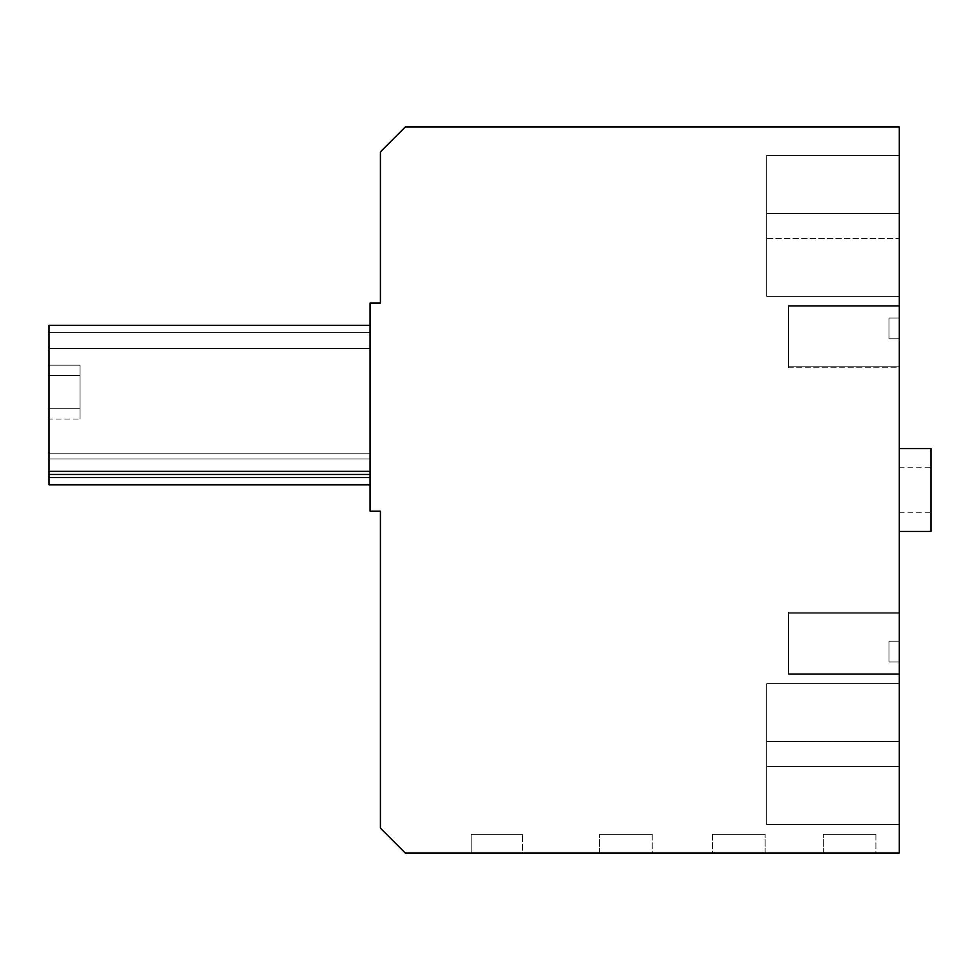 <?xml version="1.0" encoding="UTF-8"?>
<svg xmlns="http://www.w3.org/2000/svg" width="980" height="980" viewBox="0 0 980 980"><rect width="100%" height="100%" fill="white"/><g stroke="black" fill="none" stroke-linecap="round" stroke-linejoin="round"><path stroke-width="0.73" stroke-dasharray="4.9 3.68" d="M899.309 490L899.309 531.43L899.309 490C899.309 460.612 899.309 460.612 899.309 490C899.309 460.612 899.309 460.612 899.309 490L899.309 512.785L899.309 490C899.309 460.612 899.309 460.612 899.309 490C899.309 460.612 899.309 460.612 899.309 490C899.309 519.388 899.309 519.388 899.309 490C899.309 519.388 899.309 519.388 899.309 490C899.309 460.612 899.309 460.612 899.309 490C899.309 460.612 899.309 460.612 899.309 490C899.309 519.388 899.309 519.388 899.309 490C899.309 519.388 899.309 519.388 899.309 490C899.309 460.612 899.309 460.612 899.309 490C899.309 460.612 899.309 460.612 899.309 490C899.309 519.388 899.309 519.388 899.309 490C899.309 519.388 899.309 519.388 899.309 490C899.309 460.612 899.309 460.612 899.309 490C899.309 460.612 899.309 460.612 899.309 490C899.309 519.388 899.309 519.388 899.309 490C899.309 519.388 899.309 519.388 899.309 490M931 531.43L899.309 531.43L931 531.43L899.309 531.43L931 531.43L931 448.571L931 531.43L931 448.571L931 531.43L931 448.571L931 531.43L931 448.571L899.309 448.571L931 448.571M899.309 126.984L899.309 853.017L405.279 853.017L380.424 828.161L380.424 511.229L370.073 511.229L370.073 303.053L380.424 303.053L380.424 151.839L405.279 126.984L899.309 126.984M899.309 238.324L899.309 155.465L899.309 296.328L899.309 213.469L899.309 296.328L899.309 213.469L899.309 296.328L899.309 213.469L899.309 296.328L899.309 213.469L899.309 296.328L899.309 238.324L766.74 238.324L766.74 155.465L766.74 213.469L766.74 155.465L899.309 155.465L766.74 155.465L899.309 155.465L766.74 155.465L766.74 213.469L766.74 155.465L899.309 155.465L766.74 155.465L899.309 155.465L766.74 155.465L766.74 213.469L766.74 155.465L766.74 213.469L766.74 155.465L766.74 213.469L899.309 213.469L766.74 213.469L899.309 213.469L766.74 213.469L899.309 213.469L766.74 213.469L899.309 213.469L766.74 213.469L899.309 213.469L766.74 213.469L766.74 296.328L766.74 213.469L766.74 296.328L899.309 296.328L766.74 296.328L766.74 213.469L766.74 296.328L899.309 296.328L766.74 296.328L766.74 213.469L766.74 296.328L899.309 296.328L766.74 296.328L766.74 213.469L766.74 296.328L899.309 296.328L766.74 296.328L766.74 238.324L899.309 238.324M899.309 741.676L899.309 824.535L899.309 766.532L899.309 824.535L899.309 766.532L899.309 824.535L899.309 766.532L899.309 824.535L899.309 766.532L899.309 824.535L899.309 766.532L766.74 766.532L766.74 824.535L766.74 766.532L766.74 824.535L899.309 824.535L766.74 824.535L766.74 766.532L766.74 824.535L899.309 824.535L766.74 824.535L766.74 766.532L766.74 824.535L899.309 824.535L766.74 824.535L766.74 766.532L766.74 824.535L899.309 824.535L766.74 824.535L766.74 766.532L899.309 766.532L766.74 766.532L899.309 766.532L766.74 766.532L899.309 766.532L899.309 683.673L899.309 766.532L899.309 683.673L899.309 766.532L899.309 683.673L899.309 766.532L899.309 683.673L899.309 766.532L899.309 683.673L899.309 741.676L766.74 741.676L766.74 766.532L899.309 766.532L766.74 766.532L899.309 766.532L766.74 766.532L766.74 683.673L766.74 766.532L766.74 683.673L899.309 683.673L766.74 683.673L899.309 683.673L766.74 683.673L766.74 741.676L766.74 683.673L899.309 683.673L766.74 683.673L899.309 683.673L766.74 683.673L766.74 766.532L766.74 683.673L766.74 766.532L766.74 683.673L766.74 741.676L899.309 741.676M899.309 367.782L899.309 305.65L788.496 305.65L899.309 305.65L788.496 305.65L788.496 367.782L788.496 305.65L899.309 305.65L788.496 305.65L788.496 367.782L788.496 305.65L788.496 367.782L788.496 305.65L899.309 305.65L788.496 305.65L788.496 367.782L788.496 305.65L899.309 305.65L788.496 305.65L899.309 305.65L899.309 367.782L899.309 305.65L899.309 367.782L899.309 305.65L899.309 367.782L899.309 305.65L899.309 367.782L899.309 305.65L899.309 367.782L788.496 367.782L788.496 305.65L788.496 367.782L899.309 367.782M899.309 612.218L899.309 674.35L788.496 674.35L788.496 612.218L788.496 674.35L899.309 674.35L788.496 674.35L788.496 612.218L788.496 674.35L899.309 674.35L788.496 674.35L788.496 612.218L788.496 674.35L899.309 674.35L788.496 674.35L788.496 612.218L788.496 674.35L899.309 674.35L788.496 674.35L788.496 612.218L788.496 674.35L899.309 674.35L899.309 612.218L899.309 674.35L899.309 612.218L899.309 674.35L899.309 612.218L899.309 674.35L899.309 612.218L899.309 674.35L899.309 612.218L788.496 612.218L899.309 612.218M875.912 853.017L823.298 853.017L875.912 853.017L823.298 853.017L875.912 853.017L823.298 853.017L875.912 853.017L823.298 853.017L875.912 853.017L823.298 853.017L875.912 853.017L875.912 834.372L823.298 834.372L875.912 834.372L823.298 834.372L875.912 834.372L823.298 834.372L875.912 834.372L823.298 834.372L875.912 834.372L823.298 834.372L875.912 834.372L875.912 853.017M652.19 853.017L599.576 853.017L652.19 853.017L599.576 853.017L652.19 853.017L599.576 853.017L652.19 853.017L599.576 853.017L652.19 853.017L599.576 853.017L652.19 853.017L652.19 834.372L599.576 834.372L652.19 834.372L599.576 834.372L652.19 834.372L599.576 834.372L652.19 834.372L599.576 834.372L652.19 834.372L599.576 834.372L652.19 834.372L652.19 853.017M522.573 853.017L471.147 853.017L471.147 834.372L522.573 834.372L471.147 834.372L471.147 853.017L471.147 834.372L522.573 834.372L471.147 834.372L471.147 853.017L471.147 834.372L522.573 834.372L471.147 834.372L471.147 853.017L471.147 834.372L522.573 834.372L471.147 834.372L471.147 853.017L471.147 834.372L522.573 834.372L471.147 834.372L471.147 853.017L522.573 853.017L471.147 853.017L522.573 853.017L471.147 853.017L522.573 853.017L471.147 853.017L522.573 853.017L471.147 853.017L522.573 853.017L522.573 834.372L522.573 853.017M712.472 853.017L765.086 853.017L712.472 853.017L765.086 853.017L712.472 853.017L765.086 853.017L712.472 853.017L765.086 853.017L712.472 853.017L765.086 853.017L712.472 853.017L712.472 834.372L765.086 834.372L712.472 834.372L765.086 834.372L712.472 834.372L765.086 834.372L712.472 834.372L765.086 834.372L712.472 834.372L765.086 834.372L712.472 834.372L712.472 853.017M766.74 155.465L899.309 155.465L766.74 155.465M766.74 296.328L899.309 296.328L766.74 296.328M766.74 683.673L899.309 683.673L766.74 683.673M766.74 824.535L899.309 824.535L766.74 824.535M370.073 471.356L370.073 348.525L370.073 471.356L370.073 453.752L370.073 471.356L49 471.356L370.073 471.356L49 471.356L49 325.323L370.073 325.323L370.073 484.818L370.073 325.323L370.073 484.818L370.073 325.323L370.073 484.818L370.073 325.323L370.073 348.525L370.073 325.323L49 325.323L49 477.566L370.073 477.566M823.298 853.017L823.298 834.372L823.298 853.017M599.576 853.017L599.576 834.372L599.576 853.017M765.086 853.017L765.086 834.372L765.086 853.017M931 490L931 467.215L931 490M49 471.356L49 453.752L49 477.566L49 474.467L370.073 474.467L49 474.467L370.073 474.467L49 474.467L49 453.752L370.073 453.752L49 453.752L370.073 453.752L49 453.752L49 474.467L370.073 474.467L49 474.467L370.073 474.467L49 474.467L49 453.752L370.073 453.752L49 453.752L49 474.467L370.073 474.467L49 474.467L370.073 474.467L49 474.467L49 453.752L370.073 453.752L49 453.752L370.073 453.752L49 453.752L370.073 453.752L49 453.752L49 474.467L370.073 474.467L49 474.467L49 453.752L49 474.467L370.073 474.467M49 348.525L370.073 348.525M370.073 484.818L49 484.818L49 325.323L49 484.818L370.073 484.818L49 484.818L49 325.323L370.073 325.323L49 325.323L49 332.575L49 325.323L370.073 325.323L49 325.323L370.073 325.323L49 325.323L49 332.575L370.073 332.575L49 332.575L49 325.323L370.073 325.323L49 325.323L49 477.566L49 458.934L370.073 458.934L49 458.934L370.073 458.934L49 458.934L49 484.818L370.073 484.818L49 484.818L49 325.323L49 477.566M49 332.575L370.073 332.575L49 332.575M49 325.323L370.073 325.323L49 325.323L370.073 325.323L49 325.323L49 458.934L370.073 458.934L49 458.934L49 474.467M49 453.752L370.073 453.752L49 453.752M49 419.06L49 365.197L80.066 365.197L80.066 408.697L80.066 365.197L49 365.197L80.066 365.197L80.066 408.697L80.066 365.197L49 365.197L80.066 365.197L80.066 408.697L80.066 365.197L49 365.197L80.066 365.197L80.066 408.697L80.066 365.197L49 365.197L80.066 365.197L80.066 408.697L80.066 365.197L49 365.197L49 408.697L49 365.197L49 408.697L49 365.197L49 408.697L49 365.197L49 408.697L80.066 408.697L80.066 419.06L80.066 408.697L49 408.697L80.066 408.697L49 408.697L80.066 408.697L80.066 419.06L80.066 408.697L49 408.697L80.066 408.697L49 408.697L80.066 408.697L80.066 419.06L80.066 408.697L49 408.697L80.066 408.697L49 408.697L80.066 408.697L80.066 419.06L80.066 408.697L49 408.697L80.066 408.697L49 408.697L80.066 408.697L80.066 419.06L80.066 408.697L49 408.697L80.066 408.697L49 408.697L49 419.06L49 408.697L49 419.06L49 408.697L49 419.06L49 408.697L49 419.06L49 408.697L49 419.06L80.066 419.06L49 419.06M49 375.56L49 365.197L49 375.56L80.066 375.56L49 375.56M788.496 673.321L788.496 613.247L788.496 673.321L788.496 613.247L788.496 673.321L788.496 613.247L788.496 673.321L788.496 613.247L788.496 673.321L788.496 613.247L788.496 673.321L899.309 673.321L899.309 613.247L788.496 613.247L899.309 613.247L899.309 673.321L788.496 673.321L899.309 673.321L899.309 613.247L788.496 613.247L899.309 613.247L899.309 673.321L788.496 673.321L899.309 673.321L899.309 613.247L788.496 613.247L899.309 613.247L899.309 673.321L788.496 673.321L899.309 673.321L899.309 613.247L788.496 613.247L899.309 613.247L899.309 673.321L788.496 673.321L899.309 673.321L899.309 613.247L788.496 613.247L899.309 613.247L899.309 673.321L788.496 673.321M899.309 641.214L899.309 661.929L899.309 641.214L888.958 641.214L888.958 661.929L888.958 641.214L888.958 661.929L888.958 641.214L888.958 661.929L888.958 641.214L888.958 661.929L888.958 641.214L888.958 661.929L888.958 641.214L899.309 641.214L899.309 661.929L888.958 661.929L899.309 661.929L899.309 641.214L888.958 641.214L899.309 641.214L899.309 661.929L888.958 661.929L899.309 661.929L899.309 641.214L888.958 641.214L899.309 641.214L899.309 661.929L888.958 661.929L899.309 661.929L899.309 641.214L888.958 641.214L899.309 641.214L899.309 661.929L888.958 661.929L899.309 661.929L899.309 641.214L888.958 641.214L899.309 641.214M788.496 366.753L788.496 306.679L788.496 366.753L788.496 306.679L788.496 366.753L788.496 306.679L788.496 366.753L788.496 306.679L788.496 366.753L788.496 306.679L788.496 366.753L899.309 366.753L899.309 306.679L788.496 306.679L899.309 306.679L899.309 366.753L788.496 366.753L899.309 366.753L899.309 306.679L788.496 306.679L899.309 306.679L899.309 366.753L788.496 366.753L899.309 366.753L899.309 306.679L788.496 306.679L899.309 306.679L899.309 366.753L788.496 366.753L899.309 366.753L899.309 306.679L788.496 306.679L899.309 306.679L899.309 366.753L788.496 366.753L899.309 366.753L899.309 306.679L788.496 306.679L899.309 306.679L899.309 366.753L788.496 366.753M899.309 318.071L899.309 338.786L899.309 318.071L888.958 318.071L888.958 338.786L888.958 318.071L888.958 338.786L888.958 318.071L888.958 338.786L888.958 318.071L888.958 338.786L888.958 318.071L888.958 338.786L888.958 318.071L899.309 318.071L899.309 338.786L888.958 338.786L899.309 338.786L899.309 318.071L888.958 318.071L899.309 318.071L899.309 338.786L888.958 338.786L899.309 338.786L899.309 318.071L888.958 318.071L899.309 318.071L899.309 338.786L888.958 338.786L899.309 338.786L899.309 318.071L888.958 318.071L899.309 318.071L899.309 338.786L888.958 338.786L899.309 338.786L899.309 318.071L888.958 318.071L899.309 318.071M899.309 661.929L888.958 661.929L899.309 661.929M899.309 338.786L888.958 338.786L899.309 338.786M899.309 467.215L931 467.215M899.309 512.785L931 512.785"/><path stroke-width="1.47" d="M899.309 126.984L899.309 853.017L405.279 853.017L380.424 828.161L380.424 511.229L370.073 511.229L370.073 303.053L380.424 303.053L380.424 151.839L405.279 126.984L899.309 126.984M899.309 448.571L931 448.571L931 531.43L899.309 531.43M370.073 474.467L49 474.467L49 471.356L370.073 471.356M49 474.467L49 477.566L370.073 477.566M49 325.323L370.073 325.323L49 325.323L49 348.525L370.073 348.525M49 471.356L49 348.525M370.073 484.818L49 484.818L49 477.566"/></g></svg>
